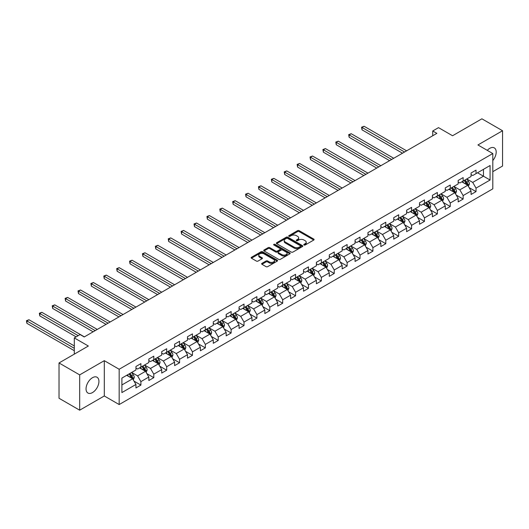 <?xml version="1.0" encoding="UTF-8"?>
<svg xmlns="http://www.w3.org/2000/svg" width="529" height="529" viewBox="0 0 529 529"><rect width="100%" height="100%" fill="white"/><g stroke="black" fill="none" stroke-linecap="round" stroke-linejoin="round"><path stroke-width="0.79" d="M304.023 245.006A0.8 0.463 0 0 0 305.16 245.006L313.776 240.027A1.144 0.661 0 0 0 314.114 239.558A1.144 0.661 0 0 0 313.776 239.095L299.183 230.664A1.144 0.661 0 0 0 297.556 230.664L288.94 235.636A0.8 0.463 0 0 0 288.708 235.967A0.8 0.463 0 0 0 288.94 236.291A0.8 0.463 0 0 0 290.077 236.291L291.195 235.65A3.67 2.116 0 0 1 296.385 235.65L297.596 236.351A3.67 2.116 0 0 1 298.673 237.852A3.67 2.116 0 0 1 297.596 239.346L296.485 239.994A0.8 0.463 0 0 0 296.247 240.318A0.8 0.463 0 0 0 296.485 240.649A0.8 0.463 0 0 0 297.622 240.649L298.733 240.007A3.67 2.116 0 0 1 303.924 240.007L305.14 240.708A3.67 2.116 0 0 1 306.218 242.203A3.67 2.116 0 0 1 305.14 243.704L304.023 244.345A0.8 0.463 0 0 0 303.791 244.676A0.8 0.463 0 0 0 304.023 245.006L304.023 244.345M92.482 392.584A9.112 5.264 120 0 0 98.44 384.55A9.112 5.264 120 0 0 97.038 377.25A9.112 5.264 120 0 0 92.482 377.699A9.112 5.264 120 0 0 86.531 385.734A9.112 5.264 120 0 0 87.926 393.034A9.112 5.264 120 0 0 92.482 392.584M492.803 160.571A9.112 5.264 120 0 0 494.298 147.889A9.112 5.264 120 0 0 489.742 148.345A9.112 5.264 120 0 0 487.262 150.348M261.954 263.349A1.144 0.661 0 0 0 261.617 263.812A1.144 0.661 0 0 0 261.954 264.282L266.047 266.649A1.144 0.661 0 0 0 267.674 266.649L277.242 261.121A1.144 0.661 0 0 0 277.58 260.652A1.144 0.661 0 0 0 277.242 260.189L262.642 251.758A1.144 0.661 0 0 0 261.022 251.758L251.454 257.286A1.144 0.661 0 0 0 251.116 257.749A1.144 0.661 0 0 0 251.454 258.218L256.4 261.075A1.144 0.661 0 0 0 258.02 261.075L262.119 258.707A1.144 0.661 0 0 0 262.45 258.245A1.144 0.661 0 0 0 262.119 257.775L259.666 256.36A3.068 1.772 0 0 1 258.767 255.104A3.068 1.772 0 0 1 260.658 253.47A3.068 1.772 0 0 1 264.004 253.854L273.612 259.402A3.068 1.772 0 0 1 274.511 260.652A3.068 1.772 0 0 1 272.62 262.291A3.068 1.772 0 0 1 269.274 261.908L267.674 260.982A1.144 0.661 0 0 0 266.047 260.982L261.954 263.349L261.954 264.282M492.803 171.667L502.55 166.04L502.55 130.742L481.893 118.813L452.56 135.748L438.515 127.641L432.735 130.98L436.861 133.368L84.223 336.96L80.091 334.573L74.305 337.912L74.305 354.132M79.674 374.882L79.674 410.187L104.299 395.97L104.299 360.666L79.674 374.882L59.023 362.96L88.35 346.026L74.305 337.912M104.299 360.666L119.17 369.255L492.803 153.542L492.803 188.846L119.17 404.553L119.17 369.255M502.55 130.742L477.925 144.959L492.803 153.542M291.274 252.088A1.144 0.661 0 0 0 292.894 252.088L302.462 246.56A1.144 0.661 0 0 0 302.8 246.091A1.144 0.661 0 0 0 302.462 245.621L287.869 237.197A1.144 0.661 0 0 0 286.242 237.197L276.674 242.718A1.144 0.661 0 0 0 276.336 243.188A1.144 0.661 0 0 0 276.674 243.657L291.274 252.088M274.201 245.178A0.8 0.463 0 0 1 275.014 245.291L275.014 244.338L289.852 252.902A1.144 0.661 0 0 1 290.19 253.371A1.144 0.661 0 0 1 289.852 253.841L280.284 259.369A1.144 0.661 0 0 1 278.664 259.369L264.064 250.938L268.157 248.59L268.157 247.638L264.064 249.999A1.144 0.661 0 0 0 263.726 250.468A1.144 0.661 0 0 0 264.064 250.938L264.064 249.999M268.157 248.59A1.144 0.661 0 0 1 269.783 248.59L269.783 247.638A1.144 0.661 0 0 0 268.157 247.638M269.783 247.638L275.702 251.057A1.144 0.661 0 0 0 277.322 251.057L280.039 249.49A1.144 0.661 0 0 0 280.377 249.02A1.144 0.661 0 0 0 280.039 248.551L273.877 244.993A0.8 0.463 0 0 1 273.638 244.662A0.8 0.463 0 0 1 274.134 244.233A0.8 0.463 0 0 1 275.014 244.338M79.674 410.187L59.023 398.258L59.023 362.96M134.002 381.111L140.899 385.092L140.899 381.614L148.834 377.032L148.834 380.516L153.794 377.653L153.794 374.168L161.722 369.592L161.722 373.071L166.681 370.207L166.681 366.729L174.61 362.147L174.61 365.632L179.569 362.768L179.569 359.284L187.504 354.708L187.504 358.186L192.457 355.329L192.457 351.845L200.392 347.262L200.392 350.747L205.351 347.884L205.351 344.405L213.28 339.823L213.28 343.308L218.239 340.445L218.239 336.96L226.167 332.384L226.167 335.862L231.127 332.999L231.127 329.521L239.062 324.938L239.062 328.423L244.014 325.56L244.014 322.075L251.949 317.499L251.949 320.977L256.909 318.121L256.909 314.636L264.837 310.054L264.837 313.538L269.797 310.675L269.797 307.197L277.725 302.614L277.725 306.099L282.684 303.236L282.684 299.751L290.619 295.175L290.619 298.654L295.572 295.79L295.572 292.312L303.507 287.73L303.507 291.214L308.467 288.351L308.467 284.867L316.395 280.291L316.395 283.775L321.354 280.912L321.354 277.427L329.289 272.845L329.289 276.33L334.242 273.467L334.242 269.988L342.177 265.406L342.177 268.891L347.13 266.027L347.13 262.543L355.065 257.967L355.065 261.445L360.024 258.582L360.024 255.104L367.953 250.521L367.953 254.006L372.912 251.143L372.912 247.658L380.847 243.082L380.847 246.567L385.8 243.704L385.8 240.219L393.735 235.643L393.735 239.121L398.687 236.258L398.687 232.78L406.622 228.197L406.622 231.682L411.582 228.819L411.582 225.334L419.51 220.758L419.51 224.236L424.47 221.38L424.47 217.895L432.405 213.313L432.405 216.797L437.357 213.934L437.357 210.449L445.292 205.874L445.292 209.358L450.252 206.495L450.252 203.01L458.18 198.435L458.18 201.913L463.139 199.049L463.139 195.571L471.068 190.989L471.068 194.474L476.027 191.61L476.027 188.126L490.072 180.019L490.072 165.517L483.466 169.333L483.466 176.203L490.072 180.019M140.899 385.092L135.946 387.955L135.946 384.471L121.895 392.584L121.895 378.083L135.946 369.969L135.946 366.491L140.899 363.628L140.899 367.106L148.834 362.53L148.834 359.046L153.794 356.182L153.794 359.667L161.722 355.085L161.722 351.606L166.681 348.743L166.681 352.228L174.61 347.646L174.61 344.161L179.569 341.304L179.569 344.782L187.504 340.207L187.504 336.722L192.457 333.859L192.457 337.343L200.392 332.761L200.392 329.283L205.351 326.419L205.351 329.898L213.28 325.322L213.28 321.837L218.239 318.974L218.239 322.459L226.167 317.883L226.167 314.398L231.127 311.535L231.127 315.019L239.062 310.437L239.062 306.952L244.014 304.096L244.014 307.574L251.949 302.998L251.949 299.513L256.909 296.65L256.909 300.135L264.837 295.552L264.837 292.074L269.797 289.211L269.797 292.689L277.725 288.113L277.725 284.628L282.684 281.765L282.684 285.25L290.619 280.674L290.619 277.189L295.572 274.326L295.572 277.811L303.507 273.228L303.507 269.75L308.467 266.887L308.467 270.365L316.395 265.789L316.395 262.305L321.354 259.441L321.354 262.926L329.289 258.344L329.289 254.866L334.242 252.002L334.242 255.487L342.177 250.905L342.177 247.42L347.13 244.563L347.13 248.041L355.065 243.466L355.065 239.981L360.024 237.118L360.024 240.602L367.953 236.02L367.953 232.542L372.912 229.679L372.912 233.157L380.847 228.581L380.847 225.096L385.8 222.233L385.8 225.718L393.735 221.135L393.735 217.657L398.687 214.794L398.687 218.279L406.622 213.696L406.622 210.211L411.582 207.355L411.582 210.833L419.51 206.257L419.51 202.772L424.47 199.909L424.47 203.394L432.405 198.811L432.405 195.333L437.357 192.47L437.357 195.948L445.292 191.372L445.292 187.888L450.252 185.024L450.252 188.509L458.18 183.927L458.18 180.449L463.139 177.585L463.139 181.07L471.068 176.488L471.068 173.003L476.027 170.146L476.027 173.624L490.072 165.517M139.577 367.873L145.528 371.305L137.6 375.888L131.648 372.449M135.946 368.065L137.6 369.017L140.899 367.106M137.6 375.888L140.899 381.614M145.528 371.305L148.834 377.032M152.471 360.428L158.416 363.866L150.487 368.442L144.536 365.01M148.834 360.619L150.487 361.578L153.794 359.667M150.487 368.442L153.794 374.168M158.416 363.866L161.722 369.592M165.359 352.988L171.31 356.42L163.375 361.003L157.424 357.571M161.722 353.18L163.375 354.132L166.681 352.228M163.375 361.003L166.681 366.729M171.31 356.42L174.61 362.147M178.247 345.549L184.198 348.981L176.263 353.564L170.318 350.125M174.61 345.741L176.263 346.693L179.569 344.782M176.263 353.564L179.569 359.284M184.198 348.981L187.504 354.708M191.134 338.104L197.086 341.542L189.157 346.118L183.206 342.686M187.504 338.296L189.157 339.248L192.457 337.343M189.157 346.118L192.457 351.845M197.086 341.542L200.392 347.262M204.029 330.665L209.973 334.097L202.045 338.679L196.094 335.241M200.392 330.856L202.045 331.809L205.351 329.898M202.045 338.679L205.351 344.405M209.973 334.097L213.28 339.823M216.916 323.219L222.868 326.658L214.933 331.233L208.981 327.801M213.28 323.411L214.933 324.37L218.239 322.459M214.933 331.233L218.239 336.96M222.868 326.658L226.167 332.384M229.804 315.78L235.755 319.218L227.82 323.794L221.876 320.362M226.167 315.972L227.82 316.924L231.127 315.019M227.82 323.794L231.127 329.521M235.755 319.218L239.062 324.938M242.692 308.341L248.643 311.773L240.715 316.355L234.764 312.917M239.062 308.533L240.715 309.485L244.014 307.574M240.715 316.355L244.014 322.075M248.643 311.773L251.949 317.499M255.586 300.895L261.531 304.334L253.603 308.91L247.651 305.478M251.949 301.087L253.603 302.039L256.909 300.135M253.603 308.91L256.909 314.636M261.531 304.334L264.837 310.054M268.474 293.456L274.425 296.888L266.49 301.47L260.539 298.032M264.837 293.648L266.49 294.6L269.797 292.689M266.49 301.47L269.797 307.197M274.425 296.888L277.725 302.614M281.362 286.017L287.313 289.449L279.378 294.031L273.433 290.593M277.725 286.202L279.378 287.161L282.684 285.25M279.378 294.031L282.684 299.751M287.313 289.449L290.619 295.175M294.256 278.571L300.201 282.01L292.272 286.586L286.321 283.154M290.619 278.763L292.272 279.715L295.572 277.811M292.272 286.586L295.572 292.312M300.201 282.01L303.507 287.73M307.144 271.132L313.089 274.564L305.16 279.147L299.209 275.708M303.507 271.324L305.16 272.276L308.467 270.365M305.16 279.147L308.467 284.867M313.089 274.564L316.395 280.291M320.032 263.687L325.983 267.125L318.048 271.701L312.097 268.269M316.395 263.878L318.048 264.831L321.354 262.926M318.048 271.701L321.354 277.427M325.983 267.125L329.289 272.845M332.92 256.248L338.871 259.679L330.936 264.262L324.991 260.83M329.289 256.439L330.936 257.392L334.242 255.487M330.936 264.262L334.242 269.988M338.871 259.679L342.177 265.406M345.814 248.809L351.759 252.24L343.83 256.823L337.879 253.384M342.177 248.994L343.83 249.953L347.13 248.041M343.83 256.823L347.13 262.543M351.759 252.24L355.065 257.967M358.702 241.363L364.646 244.801L356.718 249.377L350.767 245.945M355.065 241.555L356.718 242.507L360.024 240.602M356.718 249.377L360.024 255.104M364.646 244.801L367.953 250.521M371.589 233.924L377.541 237.356L369.606 241.938L363.661 238.5M367.953 234.116L369.606 235.068L372.912 233.157M369.606 241.938L372.912 247.658M377.541 237.356L380.847 243.082M384.477 226.478L390.428 229.917L382.493 234.492L376.549 231.061M380.847 226.67L382.493 227.629L385.8 225.718M382.493 234.492L385.8 240.219M390.428 229.917L393.735 235.643M397.372 219.039L403.316 222.471L395.388 227.053L389.437 223.622M393.735 219.231L395.388 220.183L398.687 218.279M395.388 227.053L398.687 232.78M403.316 222.471L406.622 228.197M410.259 211.6L416.204 215.032L408.276 219.614L402.324 216.176M406.622 211.785L408.276 212.744L411.582 210.833M408.276 219.614L411.582 225.334M416.204 215.032L419.51 220.758M423.147 204.154L429.098 207.593L421.163 212.169L415.219 208.737M419.51 204.346L421.163 205.298L424.47 203.394M421.163 212.169L424.47 217.895M429.098 207.593L432.405 213.313M436.035 196.715L441.986 200.147L434.051 204.73L428.106 201.291M432.405 196.907L434.051 197.859L437.357 195.948M434.051 204.73L437.357 210.449M441.986 200.147L445.292 205.874M448.929 189.27L454.874 192.708L446.945 197.284L440.994 193.852M445.292 189.461L446.945 190.42L450.252 188.509M446.945 197.284L450.252 203.01M454.874 192.708L458.18 198.435M461.817 181.831L467.768 185.262L459.833 189.845L453.882 186.413M458.18 182.022L459.833 182.974L463.139 181.07M459.833 189.845L463.139 195.571M467.768 185.262L471.068 190.989M477.515 172.765L483.466 176.203L472.721 182.406L466.776 178.967M471.068 174.583L472.721 175.535L476.027 173.624M472.721 182.406L476.027 188.126M104.299 395.97L119.17 404.553M432.735 130.98L432.735 135.748M121.895 384.947L132.64 378.751L126.689 375.312M132.64 378.751L135.946 384.471M469.13 187.63L476.027 191.61M456.236 195.069L463.139 199.049M443.348 202.508L450.252 206.495M430.461 209.953L437.357 213.934M417.573 217.393L424.47 221.38M404.678 224.838L411.582 228.819M391.791 232.277L398.687 236.258M378.903 239.716L385.8 243.704M366.015 247.162L372.912 251.143M353.121 254.601L360.024 258.582M340.233 262.047L347.13 266.027M327.345 269.486L334.242 273.467M314.457 276.925L321.354 280.912M301.563 284.371L308.467 288.351M288.675 291.81L295.572 295.79M275.788 299.249L282.684 303.236M262.9 306.694L269.797 310.675M250.005 314.133L256.909 318.121M237.118 321.579L244.014 325.56M224.23 329.018L231.127 332.999M211.342 336.457L218.239 340.445M198.448 343.903L205.351 347.884M185.56 351.342L192.457 355.329M172.672 358.788L179.569 362.768M159.784 366.227L166.681 370.207M146.89 373.666L153.794 377.653M304.347 245.119L305.14 244.656A3.67 2.116 0 0 0 306.218 243.161L306.218 242.203M298.673 237.852L298.673 238.804A3.67 2.116 0 0 1 297.596 240.305L296.802 240.761M313.776 239.095L313.776 240.027L299.183 231.616A1.144 0.661 0 0 0 297.556 231.616L289.264 236.41M302.449 246.567L287.869 238.149A1.144 0.661 0 0 0 286.242 238.149L276.687 243.664M300.439 246.421A0.8 0.463 0 0 0 300.67 246.091A0.8 0.463 0 0 0 300.439 245.767L287.624 238.367A0.8 0.463 0 0 0 286.487 238.367L285.31 239.042A3.67 2.116 0 0 0 284.238 240.543A3.67 2.116 0 0 0 285.31 242.044L294.071 247.096A3.67 2.116 0 0 0 299.262 247.096L300.439 246.421L300.439 247.374A0.8 0.463 0 0 0 300.67 247.043L300.67 246.091M284.238 240.543L284.238 241.495A3.67 2.116 0 0 0 285.31 242.996L285.31 242.044M300.439 247.374L299.262 248.055A3.67 2.116 0 0 1 294.071 248.055L285.31 242.996M269.783 248.59L275.702 252.009A1.144 0.661 0 0 0 277.322 252.009L280.039 250.442A1.144 0.661 0 0 0 280.377 249.972L280.377 249.02M275.014 245.291L289.839 253.847M281.845 254.601A3.068 1.772 0 0 0 285.191 254.985A3.068 1.772 0 0 0 287.082 253.351A3.068 1.772 0 0 0 286.182 252.095L282.797 250.144A1.144 0.661 0 0 0 281.177 250.144L278.459 251.711A1.144 0.661 0 0 0 278.122 252.181A1.144 0.661 0 0 0 278.459 252.644L281.845 254.601L281.845 255.553A3.068 1.772 0 0 0 285.191 255.937A3.068 1.772 0 0 0 287.082 254.304L287.082 253.351M278.122 252.181L278.122 253.133A1.144 0.661 0 0 0 278.459 253.603L278.459 252.644M281.845 255.553L278.459 253.603M274.511 260.652L274.511 261.61A3.068 1.772 0 0 1 272.62 263.244A3.068 1.772 0 0 1 269.274 262.86L267.674 261.934A1.144 0.661 0 0 0 266.047 261.934L261.967 264.288M258.767 255.104L258.767 256.062A3.068 1.772 0 0 0 259.666 257.312L259.666 256.36M262.1 258.721L259.666 257.312M277.242 260.189L277.242 261.121L262.642 252.71A1.144 0.661 0 0 0 261.022 252.71L251.467 258.225M468.416 186.393L469.402 183.92A3.095 1.785 -120 0 0 468.41 181.282L466.71 179.007M463.735 182.941L462.577 181.394M406.622 150.825L364.097 126.272L362.028 127.463L362.028 129.85L402.49 153.212M464.145 180.488L465.851 182.763A3.095 1.785 60 0 1 466.737 184.628L467.729 184.052A3.095 1.785 -120 0 0 466.843 182.188L465.136 179.913M464.363 180.363L466.254 182.889A1.58 0.913 60 0 1 466.538 183.365L467.729 184.052M362.028 129.85L361.578 127.205L404.559 152.015M361.578 127.205L364.097 126.272M455.529 193.839L456.514 191.359A3.095 1.785 -120 0 0 455.522 188.727L453.816 186.446M450.847 190.38L449.69 188.833M393.735 158.264L351.203 133.711L349.14 134.908L349.14 137.289L389.602 160.651M451.257 187.927L452.963 190.202A3.095 1.785 60 0 1 453.849 192.067L454.841 191.491A3.095 1.785 -120 0 0 453.955 189.633L452.249 187.352M451.475 187.802L453.366 190.328A1.58 0.913 60 0 1 453.651 190.81L454.841 191.491M349.14 137.289L348.684 134.644L391.665 159.46M348.684 134.644L351.203 133.711M442.641 201.278L443.619 198.805A3.095 1.785 -120 0 0 442.634 196.166L440.928 193.892M437.952 197.82L436.795 196.272M380.84 165.709L338.315 141.157L336.252 142.347L336.252 144.734L376.714 168.09M438.369 195.366L440.075 197.648A3.095 1.785 60 0 1 440.961 199.506L441.953 198.937A3.095 1.785 -120 0 0 441.067 197.072L439.361 194.798M438.581 195.247L440.472 197.767A1.58 0.913 60 0 1 440.763 198.249L441.953 198.937M336.252 144.734L335.796 142.083L378.777 166.9M335.796 142.083L338.315 141.157M429.746 208.724L430.732 206.244A3.095 1.785 -120 0 0 429.746 203.605L428.04 201.331M425.065 205.265L423.908 203.718M367.953 173.148L325.428 148.596L323.364 149.786L323.364 152.173L363.82 175.535M425.475 202.812L427.181 205.087A3.095 1.785 60 0 1 428.067 206.951L429.059 206.376A3.095 1.785 -120 0 0 428.173 204.511L426.467 202.237M425.693 202.686L427.584 205.212A1.58 0.913 60 0 1 427.868 205.688L429.059 206.376M323.364 152.173L322.908 149.528L365.889 174.339M322.908 149.528L325.428 148.596M416.859 216.163L417.844 213.69A3.095 1.785 -120 0 0 416.852 211.051L415.153 208.776M412.177 212.704L411.02 211.157M355.065 180.587L312.54 156.035L310.47 157.232L310.47 159.613L350.932 182.974M412.587 210.251L414.293 212.526A3.095 1.785 60 0 1 415.179 214.39L416.171 213.822A3.095 1.785 -120 0 0 415.285 211.957L413.579 209.682M412.805 210.125L414.696 212.651A1.58 0.913 60 0 1 414.981 213.134L416.171 213.822M310.47 159.613L310.02 156.968L353.002 181.784M310.02 156.968L312.54 156.035M403.971 223.602L404.956 221.129A3.095 1.785 -120 0 0 403.964 218.49L402.258 216.216M399.289 220.15L398.125 218.603M342.177 188.033L299.645 163.481L297.582 164.671L297.582 167.058L338.044 190.42M399.699 217.697L401.405 219.971A3.095 1.785 60 0 1 402.291 221.836L403.283 221.261A3.095 1.785 -120 0 0 402.397 219.396L400.691 217.121M399.917 217.571L401.809 220.097A1.58 0.913 60 0 1 402.093 220.573L403.283 221.261M297.582 167.058L297.126 164.407L340.107 189.223M297.126 164.407L299.645 163.481M391.083 231.047L392.062 228.568A3.095 1.785 -120 0 0 391.076 225.936L389.37 223.655M386.395 227.589L385.238 226.042M329.283 195.472L286.758 170.92L284.695 172.117L284.695 174.497L325.156 197.859M386.811 225.136L388.517 227.41A3.095 1.785 60 0 1 389.404 229.275L390.395 228.7A3.095 1.785 -120 0 0 389.503 226.842L387.803 224.561M387.023 225.01L388.914 227.536A1.58 0.913 60 0 1 389.205 228.019L390.395 228.7M284.695 174.497L284.238 171.852L327.22 196.669M284.238 171.852L286.758 170.92M378.189 238.486L379.174 236.013A3.095 1.785 -120 0 0 378.189 233.375L376.483 231.1M373.507 235.028L372.35 233.481M316.395 202.918L273.87 178.366L271.807 179.556L271.807 181.943L312.262 205.298M373.917 232.575L375.623 234.856A3.095 1.785 60 0 1 376.509 236.714L377.501 236.146A3.095 1.785 -120 0 0 376.615 234.281L374.909 232.006M374.135 232.456L376.026 234.975A1.58 0.913 60 0 1 376.311 235.458L377.501 236.146M271.807 181.943L271.351 179.291L314.332 204.108M271.351 179.291L273.87 178.366M365.301 245.932L366.286 243.452A3.095 1.785 -120 0 0 365.294 240.814L363.588 238.539M360.619 242.474L359.462 240.926M303.507 210.357L260.982 185.805L258.912 186.995L258.912 189.382L299.374 212.744M361.029 240.021L362.735 242.295A3.095 1.785 60 0 1 363.621 244.16L364.613 243.585A3.095 1.785 -120 0 0 363.727 241.72L362.021 239.445M361.247 239.895L363.139 242.421A1.58 0.913 60 0 1 363.423 242.897L364.613 243.585M258.912 189.382L258.463 186.737L301.444 211.547M258.463 186.737L260.982 185.805M352.413 253.371L353.398 250.898A3.095 1.785 -120 0 0 352.407 248.26L350.701 245.985M347.732 249.913L346.568 248.366M290.619 217.796L248.088 193.244L246.025 194.441L246.025 196.821L286.487 220.183M348.142 247.46L349.848 249.734A3.095 1.785 60 0 1 350.734 251.599L351.725 251.03A3.095 1.785 -120 0 0 350.839 249.166L349.133 246.891M348.36 247.334L350.251 249.86A1.58 0.913 60 0 1 350.535 250.343L351.725 251.03M246.025 196.821L245.568 194.176L288.55 218.993M245.568 194.176L248.088 193.244M339.525 260.81L340.504 258.337A3.095 1.785 -120 0 0 339.519 255.699L337.813 253.424M334.837 257.352L333.68 255.811M277.725 225.242L235.2 200.689L233.137 201.88L233.137 204.267L273.599 227.629M335.254 254.905L336.96 257.18A3.095 1.785 60 0 1 337.846 259.038L338.838 258.469A3.095 1.785 -120 0 0 337.945 256.605L336.246 254.33M335.465 254.78L337.357 257.306A1.58 0.913 60 0 1 337.647 257.782L338.838 258.469M233.137 204.267L232.681 201.615L275.662 226.432M232.681 201.615L235.2 200.689M326.631 268.256L327.616 265.776A3.095 1.785 -120 0 0 326.631 263.144L324.925 260.863M321.949 264.798L320.792 263.25M264.837 232.681L222.312 208.128L220.249 209.325L220.249 211.706L260.704 235.068M322.359 262.344L324.065 264.619A3.095 1.785 60 0 1 324.951 266.484L325.943 265.908A3.095 1.785 -120 0 0 325.057 264.05L323.351 261.769M322.578 262.219L324.469 264.745A1.58 0.913 60 0 1 324.753 265.221L325.943 265.908M220.249 211.706L219.793 209.061L262.774 233.878M219.793 209.061L222.312 208.128M313.743 275.695L314.729 273.222A3.095 1.785 -120 0 0 313.737 270.584L312.031 268.309M309.062 272.237L307.904 270.689M251.949 240.126L209.424 215.574L207.355 216.764L207.355 219.151L247.817 242.507M309.472 269.783L311.178 272.065A3.095 1.785 60 0 1 312.064 273.923L313.056 273.354A3.095 1.785 -120 0 0 312.17 271.489L310.463 269.215M309.69 269.658L311.581 272.184A1.58 0.913 60 0 1 311.865 272.666L313.056 273.354M207.355 219.151L206.905 216.5L249.886 241.317M206.905 216.5L209.424 215.574M300.856 283.141L301.841 280.661A3.095 1.785 -120 0 0 300.849 278.023L299.143 275.748M296.174 279.682L295.01 278.135M239.062 247.565L196.53 223.013L194.467 224.203L194.467 226.591L234.929 249.953M296.584 277.229L298.29 279.504A3.095 1.785 60 0 1 299.176 281.368L300.168 280.793A3.095 1.785 -120 0 0 299.282 278.928L297.576 276.654M296.795 277.103L298.693 279.629A1.58 0.913 60 0 1 298.978 280.106L300.168 280.793M194.467 226.591L194.011 223.946L236.992 248.756M194.011 223.946L196.53 223.013M287.968 290.58L288.946 288.1A3.095 1.785 -120 0 0 287.961 285.468L286.255 283.187M283.279 287.121L282.122 285.574M226.167 255.004L183.642 230.452L181.579 231.649L181.579 234.03L222.041 257.392M283.696 284.668L285.396 286.943A3.095 1.785 60 0 1 286.288 288.808L287.273 288.232A3.095 1.785 -120 0 0 286.387 286.374L284.688 284.099M283.908 284.542L285.799 287.068A1.58 0.913 60 0 1 286.09 287.551L287.273 288.232M181.579 234.03L181.123 231.385L224.104 256.201M181.123 231.385L183.642 230.452M275.073 298.019L276.059 295.546A3.095 1.785 -120 0 0 275.073 292.907L273.367 290.633M270.392 294.56L269.235 293.02M213.28 262.45L170.755 237.898L168.691 239.088L168.691 241.475L209.147 264.831M273.943 296.617L274.386 295.678A3.095 1.785 -120 0 0 273.5 293.813L271.794 291.539M271.02 291.988L272.911 294.514A1.58 0.913 60 0 1 273.195 294.99L274.386 295.678M270.802 292.114L272.508 294.389A3.095 1.785 60 0 1 273.394 296.247M168.691 241.475L168.235 238.824L211.216 263.64M168.235 238.824L170.755 237.898M262.186 305.464L263.171 302.985A3.095 1.785 -120 0 0 262.179 300.353L260.473 298.072M257.504 302.006L256.347 300.459M200.392 269.889L157.867 245.337L155.797 246.527L155.797 248.914L196.259 272.276M257.914 299.553L259.62 301.828A3.095 1.785 60 0 1 260.506 303.692L261.498 303.117A3.095 1.785 -120 0 0 260.612 301.259L258.906 298.978M258.132 299.427L260.023 301.953A1.58 0.913 60 0 1 260.308 302.429L261.498 303.117M155.797 248.914L155.347 246.269L198.329 271.086M155.347 246.269L157.867 245.337M249.298 312.904L250.283 310.43A3.095 1.785 -120 0 0 249.291 307.792L247.585 305.517M244.616 309.445L243.452 307.898M187.504 277.335L144.972 252.783L142.909 253.973L142.909 256.36L183.371 279.715M245.026 306.992L246.732 309.273A3.095 1.785 60 0 1 247.618 311.131L248.61 310.563A3.095 1.785 -120 0 0 247.724 308.698L246.018 306.423M245.238 306.866L247.136 309.392A1.58 0.913 60 0 1 247.42 309.875L248.61 310.563M142.909 256.36L142.453 253.708L185.434 278.525M142.453 253.708L144.972 252.783M236.41 320.349L237.389 317.869A3.095 1.785 -120 0 0 236.403 315.231L234.697 312.956M231.722 316.891L230.565 315.344M174.61 284.774L132.085 260.222L130.022 261.412L130.022 263.799L170.483 287.161M232.138 314.438L233.838 316.712A3.095 1.785 60 0 1 234.731 318.577L235.716 318.002A3.095 1.785 -120 0 0 234.83 316.137L233.13 313.862M232.35 314.312L234.241 316.838A1.58 0.913 60 0 1 234.532 317.314L235.716 318.002M130.022 263.799L129.565 261.154L172.547 285.964M129.565 261.154L132.085 260.222M223.516 327.788L224.501 325.309A3.095 1.785 -120 0 0 223.516 322.677L221.81 320.395M218.834 324.33L217.677 322.783M161.722 292.213L119.197 267.661L117.134 268.858L117.134 271.238L157.589 294.6M219.244 321.877L220.95 324.151A3.095 1.785 60 0 1 221.836 326.016L222.828 325.441A3.095 1.785 -120 0 0 221.942 323.583L220.236 321.308M219.462 321.751L221.353 324.277A1.58 0.913 60 0 1 221.638 324.76L222.828 325.441M117.134 271.238L116.678 268.593L159.659 293.41M116.678 268.593L119.197 267.661M210.628 335.227L211.613 332.754A3.095 1.785 -120 0 0 210.621 330.116L208.915 327.841M205.946 331.769L204.789 330.228M148.834 299.659L106.309 275.106L104.239 276.297L104.239 278.684L144.701 302.039M206.356 329.316L208.062 331.597A3.095 1.785 60 0 1 208.948 333.455L209.94 332.886A3.095 1.785 -120 0 0 209.054 331.022L207.348 328.747M206.575 329.197L208.466 331.723A1.58 0.913 60 0 1 208.75 332.199L209.94 332.886M104.239 278.684L103.79 276.032L146.771 300.849M103.79 276.032L106.309 275.106M197.74 342.673L198.719 340.193A3.095 1.785 -120 0 0 197.734 337.555L196.028 335.28M193.059 339.215L191.895 337.667M135.946 307.098L93.415 282.546L91.352 283.736L91.352 286.123L131.814 309.485M193.469 336.761L195.175 339.036A3.095 1.785 60 0 1 196.061 340.901L197.053 340.326A3.095 1.785 -120 0 0 196.166 338.467L194.46 336.186M193.68 336.636L195.578 339.162A1.58 0.913 60 0 1 195.862 339.638L197.053 340.326M91.352 286.123L90.895 283.478L133.877 308.288M90.895 283.478L93.415 282.546M184.852 350.112L185.831 347.639A3.095 1.785 -120 0 0 184.846 345.001L183.14 342.726M180.164 346.654L179.007 345.106M123.052 314.543L80.527 289.985L78.464 291.181L78.464 293.569L118.926 316.924M183.715 348.704L184.158 347.771A3.095 1.785 -120 0 0 183.272 345.906L181.566 343.632M180.792 344.075L182.684 346.601A1.58 0.913 60 0 1 182.974 347.084L184.158 347.771M180.581 344.2L182.28 346.482A3.095 1.785 60 0 1 183.166 348.34M78.464 293.569L78.008 290.917L120.989 315.734M78.008 290.917L80.527 289.985M171.958 357.551L172.943 355.078A3.095 1.785 -120 0 0 171.958 352.44L170.252 350.165M167.276 354.099L166.119 352.552M110.164 321.982L67.639 297.43L65.57 298.62L65.57 301.008L106.031 324.37M167.686 351.646L169.392 353.921A3.095 1.785 60 0 1 170.278 355.786L171.27 355.21A3.095 1.785 -120 0 0 170.384 353.346L168.678 351.071M167.905 351.521L169.796 354.046A1.58 0.913 60 0 1 170.08 354.523L171.27 355.21M65.57 301.008L65.12 298.363L108.101 323.173M65.12 298.363L67.639 297.43M159.07 364.997L160.056 362.517A3.095 1.785 -120 0 0 159.064 359.885L157.358 357.604M154.389 361.538L153.231 359.991M97.276 329.422L54.752 304.869L52.682 306.066L52.682 308.447L93.144 331.809M154.799 359.085L156.505 361.36A3.095 1.785 60 0 1 157.391 363.225L158.383 362.649A3.095 1.785 -120 0 0 157.497 360.791L155.791 358.51M155.017 358.96L156.908 361.486A1.58 0.913 60 0 1 157.192 361.968L158.383 362.649M52.682 308.447L52.232 305.802L95.207 330.618M52.232 305.802L54.752 304.869M146.183 372.436L147.161 369.963A3.095 1.785 -120 0 0 146.176 367.324L144.47 365.05M141.501 368.978L140.337 367.43M84.389 336.867L41.857 312.315L39.794 313.505L39.794 315.892L76.123 336.867M141.911 366.524L143.617 368.806A3.095 1.785 60 0 1 144.503 370.664L145.495 370.095A3.095 1.785 -120 0 0 144.609 368.23L142.903 365.956M142.122 366.405L144.02 368.931A1.58 0.913 60 0 1 144.305 369.407L145.495 370.095M39.794 315.892L39.338 313.241L78.186 335.67M39.338 313.241L41.857 312.315M133.295 379.882L134.273 377.402A3.095 1.785 -120 0 0 133.288 374.763L131.582 372.489M128.607 376.423L127.449 374.876M74.305 345.926L28.969 319.754L26.906 320.944L26.906 323.331L74.305 350.701M129.023 373.97L130.723 376.245A3.095 1.785 60 0 1 131.609 378.109L132.6 377.534A3.095 1.785 -120 0 0 131.714 375.676L130.008 373.395M129.235 373.844L131.126 376.37A1.58 0.913 60 0 1 131.417 376.846L132.6 377.534M26.906 323.331L26.45 320.686L74.305 348.313M26.45 320.686L28.969 319.754M305.14 244.656L305.14 243.704M296.485 240.649L296.485 239.994M297.596 240.305L297.596 239.346M288.94 236.291L288.94 235.636M297.556 231.616L297.556 230.664M299.183 231.616L299.183 230.664M276.674 243.657L276.674 242.718M286.242 238.149L286.242 237.197M287.869 238.149L287.869 237.197M302.462 246.56L302.462 245.621M294.071 248.055L294.071 247.096M299.262 248.055L299.262 247.096M275.702 252.009L275.702 251.057M277.322 252.009L277.322 251.057M280.039 250.442L280.039 249.49M289.852 253.841L289.852 252.902M266.047 261.934L266.047 260.982M267.674 261.934L267.674 260.982M269.274 262.86L269.274 261.908M262.119 258.707L262.119 257.775M251.454 258.218L251.454 257.286M261.022 252.71L261.022 251.758M262.642 252.71L262.642 251.758M467.457 185.09L469.382 183.98M466.843 182.188L468.41 181.282M464.641 183.464L465.851 182.763M454.57 192.53L456.494 191.419M453.955 189.633L455.522 188.727M451.753 190.903L452.963 190.202M441.682 199.975L443.6 198.864M441.067 197.072L442.634 196.166M438.858 198.342L440.075 197.648M428.794 207.414L430.712 206.303M428.173 204.511L429.746 203.605M425.971 205.788L427.181 205.087M415.9 214.853L417.824 213.749M415.285 211.957L416.852 211.051M413.083 213.227L414.293 212.526M403.012 222.299L404.936 221.188M402.397 219.396L403.964 218.49M400.195 220.672L401.405 219.971M390.124 229.738L392.042 228.627M389.503 226.842L391.076 225.936M387.301 228.111L388.517 227.41M377.23 237.184L379.154 236.073M376.615 234.281L378.189 233.375M374.413 235.55L375.623 234.856M364.342 244.623L366.266 243.512M363.727 241.72L365.294 240.814M361.525 242.996L362.735 242.295M351.454 252.062L353.372 250.958M350.839 249.166L352.407 248.26M348.637 250.435L349.848 249.734M338.567 259.508L340.484 258.397M337.945 256.605L339.519 255.699M335.743 257.881L336.96 257.18M325.672 266.947L327.596 265.836M325.057 264.05L326.631 263.144M322.855 265.32L324.065 264.619M312.784 274.386L314.709 273.281M312.17 271.489L313.737 270.584M309.968 272.759L311.178 272.065M299.897 281.831L301.814 280.72M299.282 278.928L300.849 278.023M297.08 280.205L298.29 279.504M287.009 289.27L288.927 288.166M286.387 286.374L287.961 285.468M284.185 287.644L285.396 286.943M274.115 296.716L276.039 295.605M273.5 293.813L275.073 292.907M271.298 295.089L272.508 294.389M261.227 304.155L263.151 303.044M260.612 301.259L262.179 300.353M258.41 302.528L259.62 301.828M248.339 311.594L250.257 310.49M247.724 308.698L249.291 307.792M245.522 309.968L246.732 309.273M235.451 319.04L237.369 317.929M234.83 316.137L236.403 315.231M232.628 317.413L233.838 316.712M222.557 326.479L224.481 325.375M221.942 323.583L223.516 322.677M219.74 324.852L220.95 324.151M209.669 333.925L211.593 332.814M209.054 331.022L210.621 330.116M206.852 332.291L208.062 331.597M196.781 341.364L198.699 340.253M196.166 338.467L197.734 337.555M193.964 339.737L195.175 339.036M183.894 348.803L185.811 347.698M183.272 345.906L184.846 345.001M181.07 347.176L182.28 346.482M170.999 356.248L172.923 355.138M170.384 353.346L171.958 352.44M168.182 354.622L169.392 353.921M158.111 363.688L160.036 362.577M157.497 360.791L159.064 359.885M155.295 362.061L156.505 361.36M145.224 371.133L147.141 370.022M144.609 368.23L146.176 367.324M142.407 369.5L143.617 368.806M132.336 378.572L134.254 377.461M131.714 375.676L133.288 374.763M129.512 376.946L130.723 376.245"/></g></svg>
